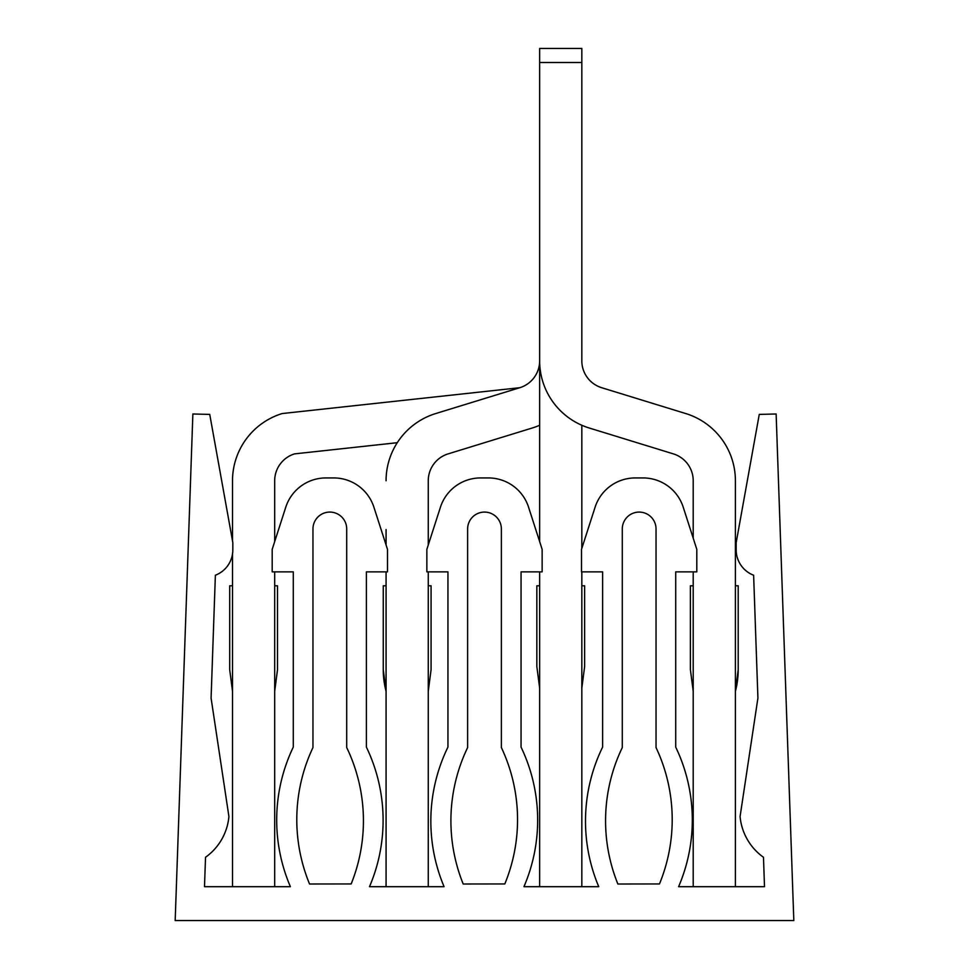 <?xml version="1.0" encoding="UTF-8"?>
<svg xmlns="http://www.w3.org/2000/svg" width="969" height="969" viewBox="0 0 969 969"><rect width="100%" height="100%" fill="white"/><g stroke="black" fill="none" stroke-linecap="round" stroke-linejoin="round"><path stroke-width="1.45" d="M735.398 886.683L735.398 480.757A70.301 70.301 0 0 0 685.761 413.557L601.688 387.709A28.125 28.125 0 0 1 581.824 360.831A28.125 28.125 0 0 0 601.688 387.709A28.125 28.125 0 0 1 581.824 360.831A28.125 28.125 0 0 0 601.688 387.709A28.125 28.125 0 0 1 581.824 360.831L581.824 48.45L539.648 48.45L539.648 360.831A70.301 70.301 0 0 0 589.285 428.019L673.358 453.88A28.125 28.125 0 0 1 693.21 480.757L693.21 538.207M693.21 571.855L693.21 886.683M735.398 529.558L735.398 480.757M690.4 585.797L693.21 585.797L690.4 585.797L693.21 585.797L690.4 585.797L693.21 585.797L690.4 585.797L693.21 585.797L690.4 585.797L693.21 585.797L690.4 585.797L693.21 585.797L690.4 585.797L693.21 585.797L690.4 585.797L693.21 585.797L690.4 585.797L690.4 669.7L690.4 585.797L690.4 669.7L693.21 691.309L690.4 669.7M738.208 585.797L735.398 585.797L738.208 585.797L735.398 585.797L738.208 585.797L735.398 585.797L738.208 585.797L735.398 585.797L738.208 585.797L738.208 669.7L738.208 585.797L735.398 585.797L738.208 585.797L738.208 669.7L738.208 585.797L735.398 585.797L738.208 585.797L738.208 669.7L738.208 585.797L735.398 585.797L738.208 585.797L735.398 585.797L738.208 585.797L738.208 669.7A84.364 84.364 0 0 1 735.398 691.309L738.208 669.7L735.398 691.309L738.208 669.7L735.398 691.309L738.208 669.7L738.208 585.797L738.208 669.7L735.398 691.309L738.208 669.7L738.208 586.499M693.21 480.757A28.125 28.125 0 0 0 673.358 453.88A28.125 28.125 0 0 1 693.21 480.757M539.648 287.466L539.648 541.598M539.648 571.855L539.648 886.683M581.824 425.258L581.824 548.393M581.824 571.855L581.824 886.683M539.648 585.797L536.838 585.797L539.648 585.797M581.824 585.797L584.634 585.797L581.824 585.797L584.634 585.797L581.824 585.797L584.634 585.797L581.824 585.797L584.634 585.797L581.824 585.797L584.634 585.797L581.824 585.797L584.634 585.797L584.634 666.527L584.634 585.797L581.824 585.797L584.634 585.797L584.634 666.527L584.634 585.797L581.824 585.797L584.634 585.797L584.634 666.527L584.634 585.797L581.824 585.797M536.838 585.797L536.838 666.527L536.838 585.797L536.838 666.527L539.648 688.123L536.838 666.527M584.634 585.797L584.634 666.527L584.634 585.797L584.634 666.527L581.824 688.123L584.634 666.527L581.824 688.123L584.634 666.527L584.634 585.797L584.634 666.527L581.824 688.123L584.634 666.527L584.634 585.797L584.634 666.527L581.824 688.123L584.634 666.527L584.634 585.797L584.634 666.527M539.648 425.258A70.301 70.301 0 0 1 532.187 428.019L448.114 453.88A28.125 28.125 0 0 0 428.262 480.757L428.262 545.002M428.262 886.683L428.262 571.855M386.074 529.558L386.074 545.002M386.074 571.855L386.074 886.683M431.072 585.797L428.262 585.797L431.072 585.797L431.072 669.7L431.072 585.797L428.262 585.797L431.072 585.797L431.072 669.7L431.072 585.797L428.262 585.797L431.072 585.797L431.072 669.7L431.072 585.797L428.262 585.797L431.072 585.797L431.072 669.7L431.072 585.797L428.262 585.797L431.072 585.797L431.072 669.7L431.072 585.797L428.262 585.797L431.072 585.797M383.264 585.797L386.074 585.797L383.264 585.797L386.074 585.797L383.264 585.797L383.264 669.7L383.264 585.797L386.074 585.797L383.264 585.797M386.074 480.757A70.301 70.301 0 0 1 435.711 413.557L519.796 387.709A28.125 28.125 0 0 0 539.648 360.831A28.125 28.125 0 0 1 519.796 387.709A28.125 28.125 0 0 0 539.648 360.831A28.125 28.125 0 0 1 519.796 387.709A28.125 28.125 0 0 0 539.648 360.831A28.125 28.125 0 0 1 519.796 387.709A28.125 28.125 0 0 0 539.648 360.831M448.114 453.88A28.125 28.125 0 0 0 428.262 480.757A28.125 28.125 0 0 1 448.114 453.88A28.125 28.125 0 0 0 428.262 480.757A28.125 28.125 0 0 1 448.114 453.88A28.125 28.125 0 0 0 428.262 480.757M386.074 691.309A84.364 84.364 0 0 1 383.264 669.7L386.074 691.309M397.266 442.7L294.552 453.88A28.125 28.125 0 0 0 274.687 480.757L274.687 541.598M232.512 540.92L232.512 480.757A70.301 70.301 0 0 1 282.149 413.557L519.796 387.709M232.512 886.683L232.512 553.977M229.701 585.797L232.512 585.797L229.701 585.797L229.701 669.7L229.701 585.797L232.512 585.797L229.701 585.797L229.701 669.7L229.701 585.797L232.512 585.797L229.701 585.797L229.701 669.7L229.701 585.797L232.512 585.797L229.701 585.797L229.701 669.7L229.701 585.797L232.512 585.797L229.701 585.797L229.701 669.7L229.701 585.797L232.512 585.797L229.701 585.797L229.701 669.7L229.701 585.797L232.512 585.797L229.701 585.797L232.512 585.797L229.701 585.797L229.701 669.7L232.512 691.309L229.701 669.7L229.701 585.797L229.701 669.7L232.512 691.309L229.701 669.7L229.701 585.797M277.497 585.797L274.687 585.797L277.497 585.797L274.687 585.797L277.497 585.797L277.497 669.7L277.497 585.797L274.687 585.797L277.497 585.797L277.497 669.7L277.497 585.797L274.687 585.797L277.497 585.797L277.497 669.7L277.497 585.797L274.687 585.797L277.497 585.797L277.497 669.7L277.497 585.797L274.687 585.797L277.497 585.797L277.497 669.7L277.497 585.797L274.687 585.797L277.497 585.797L274.687 585.797L277.497 585.797L277.497 669.7L274.687 691.309L277.497 669.7M274.687 571.855L274.687 886.683M294.552 453.88A28.125 28.125 0 0 0 274.687 480.757A28.125 28.125 0 0 1 294.552 453.88A28.125 28.125 0 0 0 274.687 480.757A28.125 28.125 0 0 1 294.552 453.88A28.125 28.125 0 0 0 274.687 480.757A28.125 28.125 0 0 1 294.552 453.88A28.125 28.125 0 0 0 274.687 480.757A28.125 28.125 0 0 1 294.552 453.88M175.183 920.55L793.817 920.55L776.133 413.993L759.26 414.405L736.174 542.652L736.174 549.859A27.156 27.156 0 0 0 753.628 575.223L757.915 698.068L740.086 816.54A56.238 56.238 0 0 0 763.475 857.274L764.505 886.683L678.603 886.683A168.727 168.727 0 0 0 675.72 747.111L675.72 571.855L696.808 571.855L696.808 549.362L683.23 507.187A42.176 42.176 0 0 0 643.077 477.935L635.252 477.935A42.176 42.176 0 0 0 595.099 507.187L581.509 549.362L581.509 571.855L602.609 571.855L602.609 747.111A168.727 168.727 0 0 0 598.745 886.683L523.95 886.683A168.727 168.727 0 0 0 521.056 747.111L521.056 571.855L542.143 571.855L542.143 549.362L528.565 507.187A42.176 42.176 0 0 0 488.412 477.935L480.588 477.935A42.176 42.176 0 0 0 440.435 507.187L426.857 549.362L426.857 571.855L447.944 571.855L447.944 747.111A168.727 168.727 0 0 0 444.081 886.683L369.504 886.683A168.727 168.727 0 0 0 366.391 747.111L366.391 571.855L387.491 571.855L387.491 549.362L373.901 507.187A42.176 42.176 0 0 0 333.748 477.935L325.923 477.935A42.176 42.176 0 0 0 285.77 507.187L272.192 549.362L272.192 571.855L293.28 571.855L293.28 747.111A168.727 168.727 0 0 0 290.397 886.683L204.495 886.683L205.525 857.274A56.238 56.238 0 0 0 228.914 816.54L211.085 698.068L215.372 575.223A27.156 27.156 0 0 0 232.826 549.859L232.826 542.652L209.74 414.405L192.867 413.993L175.183 920.55M309.547 884.007L351.166 883.946A168.727 168.727 0 0 0 346.708 747.559L346.708 528.953A16.873 16.873 0 0 0 329.835 512.08A16.873 16.873 0 0 0 312.963 528.953L312.963 747.559A168.727 168.727 0 0 0 309.547 884.007M656.037 528.953A16.873 16.873 0 0 0 639.165 512.08A16.873 16.873 0 0 0 622.292 528.953L622.292 747.559A168.727 168.727 0 0 0 617.859 884.019L659.465 883.946A168.727 168.727 0 0 0 656.037 747.559L656.037 528.953M501.373 528.953A16.873 16.873 0 0 0 484.5 512.08A16.873 16.873 0 0 0 467.627 528.953L467.627 747.559A168.727 168.727 0 0 0 463.194 884.007L504.813 883.946A168.727 168.727 0 0 0 501.373 747.559L501.373 528.953M581.824 62.513L539.648 62.513M428.262 691.309L431.072 669.7L428.262 691.309M232.512 691.309L229.701 669.7"/></g></svg>
